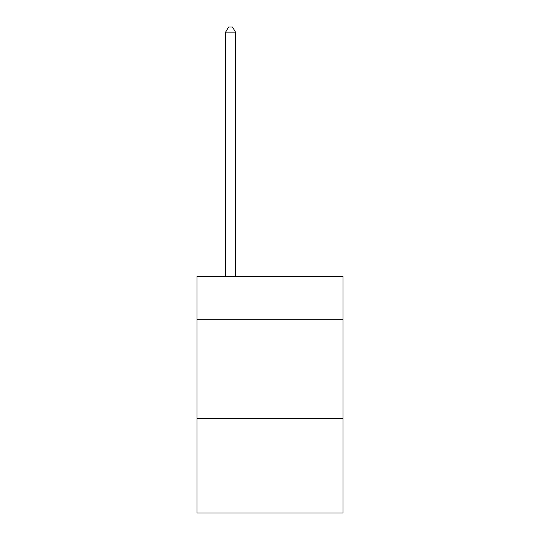 <?xml version="1.0" encoding="UTF-8"?>
<svg xmlns="http://www.w3.org/2000/svg" width="540" height="540" viewBox="0 0 540 540"><rect width="100%" height="100%" fill="white"/><g stroke="black" fill="none" stroke-linecap="round" stroke-linejoin="round"><path stroke-width="0.81" d="M342.981 319.707L342.981 276.311L197.019 276.311L197.019 319.707L342.981 319.707L342.981 513L197.019 513L197.019 319.707M342.981 418.325L197.019 418.325M235.481 276.311L235.481 32.13L225.619 32.13L225.619 276.311M225.619 32.13L228.582 27L232.524 27L235.481 32.13"/></g></svg>
